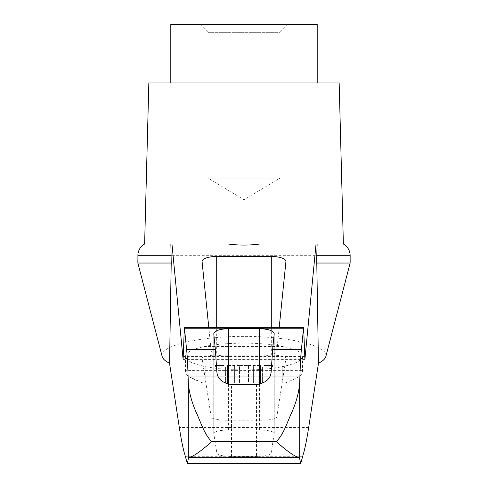 <?xml version="1.0" encoding="UTF-8"?>
<svg xmlns="http://www.w3.org/2000/svg" width="488" height="488" viewBox="0 0 488 488"><rect width="100%" height="100%" fill="white"/><g stroke="black" fill="none" stroke-linecap="round" stroke-linejoin="round"><path stroke-width="0.37" stroke-dasharray="2.44 1.83" d="M200.08 24.4L208.01 32.33L208.01 178.12L279.99 178.12L208.01 178.12L244 199.744L279.99 178.12L279.99 32.33L208.01 32.33L279.99 32.33L287.92 24.4L200.08 24.4L317.2 24.4M248.502 365.512L260.47 365.512L239.498 365.512L248.502 365.512L248.502 383.08L282.796 383.08L234.624 383.08L248.502 383.08L248.502 365.512M264.075 365.512L272.548 365.512L264.075 365.512L264.075 366.976L269.803 366.976L262.428 366.976L262.428 383.08L262.428 366.976L282.796 366.976L282.796 383.08L282.796 366.976L262.428 366.976L264.075 366.976L264.075 365.512M239.498 365.512L227.53 365.512L239.498 365.512L239.498 383.08L239.498 365.512M223.925 365.512L215.452 365.512L223.925 365.512L223.925 366.976L225.572 366.976L225.572 383.08L228.5 383.08L205.204 383.08L225.572 383.08L225.572 366.976L215.452 366.976L223.925 366.976L223.925 365.512M189.344 376.864L298.656 376.864L189.344 376.864A117.12 117.12 0 0 0 203.246 383.08L284.754 383.08L203.246 383.08L189.344 376.864C186.849 375.431 185.544 373.271 185.44 370.392L302.56 370.392L185.44 370.392L185.44 356.496L186.91 359.504L191.241 362.364L198.213 364.926L207.485 367.067L218.594 368.678L230.97 369.678L244 370.014L257.03 369.678L269.406 368.678L280.515 367.067L289.787 364.926L296.759 362.364L301.09 359.504L302.56 356.496C302.231 352.537 295.826 349.195 283.333 346.48C262.013 342.058 225.993 342.045 204.667 346.48C192.174 349.195 185.769 352.537 185.44 356.496M227.573 383.08L234.624 383.08L227.53 383.08L228.427 383.08L227.573 383.08L227.573 365.512L227.573 383.08M228.427 383.08L228.427 365.512L228.427 383.08M162.15 356.496C159.009 345.955 198.317 336.299 244 336.391C289.683 336.299 328.991 345.955 325.85 356.496M137.86 263.032L350.14 263.032M298.967 457.677L189.033 457.677M170.8 24.4L287.92 24.4M231.501 456.402A14.64 3.294 180 0 1 216.873 453.224L213.781 433.466A14.64 3.294 180 0 1 213.774 433.35A14.64 3.294 180 0 1 228.414 430.056L259.586 430.056A14.64 3.294 180 0 1 274.226 433.35A14.64 3.294 180 0 1 274.219 433.466L271.127 453.224A14.64 3.294 180 0 1 256.499 456.402L231.501 456.402L231.501 384.684M302.712 456.28L185.287 456.28M317.127 244L259.951 244M228.049 244L170.873 244M279.221 327.35L276.794 351.165C275.677 354.129 270.797 355.746 262.16 356.026L225.84 356.026C217.203 355.746 212.323 354.129 211.206 351.165L208.779 327.35M216.702 355.13L271.298 355.13A14.64 3.294 180 0 1 285.938 358.424A14.64 3.294 180 0 1 285.931 358.54L276.794 416.996A14.64 3.294 180 0 1 262.16 420.174L225.84 420.174A14.64 3.294 180 0 1 211.206 416.996L202.069 358.54A14.64 3.294 180 0 1 202.062 358.424A14.64 3.294 180 0 1 216.702 355.13L216.702 327.35M148.84 82.96L339.16 82.96M144.625 244L343.375 244M205.204 366.976L205.204 383.08L205.204 366.976L225.572 366.976L205.204 366.976M269.803 366.976L272.548 366.976L269.803 366.976L269.803 365.512L269.803 366.976M137.86 255.309L350.14 255.309M216.873 371.99L216.873 453.224M256.499 384.684L256.499 456.402M271.127 371.99L271.127 453.224M308.684 427.476L179.316 427.476M304.726 359.327L183.274 359.327M304.597 356.545L183.403 356.545M304.061 333.804L183.939 333.804M271.298 327.35L271.298 355.13M285.931 261.617L285.931 358.54M276.794 351.165L276.794 416.996M262.16 356.026L262.16 420.174M225.84 356.026L225.84 420.174M211.206 351.165L211.206 416.996M202.069 261.617L202.069 358.54M283.333 346.48L204.667 346.48M253.376 365.512L253.376 383.08L253.376 365.512M260.427 365.512L260.427 383.08L260.427 365.512M259.573 365.512L259.573 383.08L259.573 365.512M234.624 365.512L234.624 383.08L234.624 365.512M218.197 365.512L218.197 366.976L218.197 365.512M213.781 333.92L213.781 433.466M228.414 384.343L228.414 430.056M259.586 384.343L259.586 430.056M274.219 333.92L274.219 433.466M183.189 359.772L304.811 359.772M285.938 358.424L285.938 261.44M202.062 358.424L202.062 261.44M302.56 356.496L302.56 370.392C302.456 373.271 301.151 375.431 298.656 376.864A117.12 117.12 0 0 1 284.754 383.08M260.47 383.08L260.47 365.512L260.47 383.08M259.5 383.08L259.5 365.512L259.5 383.08M272.548 366.976L272.548 365.512M227.53 383.08L227.53 365.512L227.53 383.08M228.5 383.08L228.5 365.512L228.5 383.08M215.452 366.976L215.452 365.512M274.226 433.35L274.226 333.743M213.774 433.35L213.774 333.743"/><path stroke-width="0.73" d="M169.543 363.304C165.255 361.138 162.791 358.869 162.15 356.496L137.86 263.032L137.945 253.998C138.568 249.594 140.794 246.263 144.625 244L171.953 244L183.098 359.327L184.366 327.35L186.575 349.292C187.27 355.612 187.843 366.75 188.307 382.72C188.996 391.925 191.552 401.648 195.963 411.902C200.611 421.388 203.746 433.649 211.713 441.64C201.459 450.778 193.901 456.121 189.033 457.677L188.307 458.763L187.349 463.6L185.287 456.28C183.281 449.838 181.292 440.237 179.316 427.476L169.543 363.304L171.221 263.032L137.86 263.032M350.14 263.032L350.14 255.309L316.779 255.309L316.779 263.032L350.14 263.032L325.85 356.496C325.209 358.869 322.745 361.138 318.457 363.304L308.684 427.476C306.708 440.237 304.719 449.838 302.712 456.28L300.651 463.6L299.693 458.763L298.967 457.677L189.033 457.677M316.779 263.032L318.457 363.304M316.779 255.309L317.127 244L259.951 244C249.325 245.434 238.687 245.434 228.049 244L171.953 244M298.967 457.677C294.099 456.121 286.541 450.778 276.287 441.64C284.291 433.576 287.377 421.412 292.025 411.939C296.436 401.697 298.991 391.955 299.693 382.72C300.157 366.75 300.73 355.612 301.425 349.292L303.634 327.35L304.902 359.327L316.047 244M259.951 244L228.049 244M170.873 244L171.221 263.032M276.287 441.64L211.713 441.64M317.2 82.96L317.2 24.4L170.8 24.4L170.8 82.96M215.354 349.292L213.774 333.743C214.659 330.681 219.539 329.004 228.414 328.699L259.586 328.699C268.461 329.004 273.341 330.681 274.226 333.743L272.646 349.292L271.127 371.99C270.565 378.81 265.685 383.043 256.499 384.684L231.501 384.684C222.351 383.08 217.477 378.847 216.873 371.99L215.354 349.292L186.575 349.292M300.651 463.6L187.349 463.6M208.779 327.35L202.062 261.44C202.947 258.384 207.827 256.7 216.702 256.395L271.298 256.395C280.173 256.7 285.053 258.384 285.938 261.44L279.221 327.35M301.425 349.292L272.646 349.292M350.14 255.309L350.055 253.998C349.432 249.594 347.206 246.263 343.375 244L339.16 82.96L148.84 82.96L144.625 244M343.375 244L317.127 244M171.221 255.309L137.86 255.309M299.693 458.763L299.693 382.72M188.307 458.763L188.307 382.72M303.457 328.235L184.543 328.235M216.702 256.395L216.702 327.35M271.298 256.395L271.298 327.35M228.414 328.699L228.414 384.343M259.586 328.699L259.586 384.343M184.366 327.35L303.634 327.35"/></g></svg>
